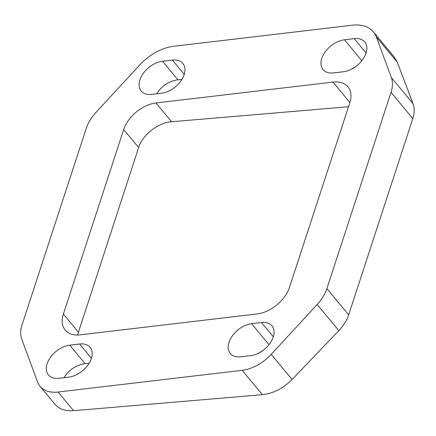 <?xml version="1.0" encoding="UTF-8"?>
<svg xmlns="http://www.w3.org/2000/svg" width="436" height="436" viewBox="0 0 436 436"><rect width="100%" height="100%" fill="white"/><g stroke="black" fill="none" stroke-linecap="round" stroke-linejoin="round"><path stroke-width="0.65" d="M376.35 36.995A41.404 26.465 -39.7 0 0 373.423 31.893A41.404 26.465 -39.7 0 0 352.381 25.201L173.681 46.292A41.404 26.465 -39.7 0 0 139.771 64.92L95.98 112.412A35.49 22.683 -39.7 0 0 86.279 128.315L22.132 324.569A35.49 22.683 -39.7 0 0 21.8 339.366L37.551 381.92A35.49 22.683 -39.7 0 0 40.058 386.296A35.49 22.683 -39.7 0 0 58.097 392.029L242.165 370.3A35.49 22.683 -39.7 0 0 271.236 354.337L317.185 304.502A35.49 22.683 -39.7 0 0 326.886 288.599L391.027 92.345A35.49 22.683 -39.7 0 0 391.365 77.548L376.35 36.995L397.256 62.201L394.204 56.947L373.423 31.893M257.169 313.942L80.213 334.826A29.577 18.901 140.3 0 1 65.182 330.047A29.577 18.901 140.3 0 1 63.373 314.067L123.688 129.53A29.577 18.901 140.3 0 1 155.995 102.972L332.946 82.088A29.577 18.901 140.3 0 1 347.977 86.868A29.577 18.901 140.3 0 1 349.792 102.847L289.477 287.384A29.577 18.901 140.3 0 1 257.169 313.942M161.549 93.217L151.717 94.378A20.705 13.233 140.3 0 1 141.193 91.031A20.705 13.233 140.3 0 1 143.27 73.412A20.705 13.233 140.3 0 1 162.541 61.258L172.373 60.097A20.705 13.233 140.3 0 1 182.897 63.443A20.705 13.233 140.3 0 1 180.82 81.063A20.705 13.233 140.3 0 1 161.549 93.217M343.415 71.755L333.584 72.916A20.705 13.233 140.3 0 1 323.06 69.569A20.705 13.233 140.3 0 1 325.152 51.922A20.705 13.233 140.3 0 1 344.456 39.785L354.196 38.635A20.705 13.233 140.3 0 1 364.763 41.976A20.705 13.233 140.3 0 1 362.692 59.601A20.705 13.233 140.3 0 1 343.415 71.755M69.749 345.159L79.581 343.999A20.705 13.233 140.3 0 1 90.099 347.345A20.705 13.233 140.3 0 1 88.028 364.97A20.705 13.233 140.3 0 1 68.752 377.124L58.92 378.285A20.705 13.233 140.3 0 1 48.401 374.938A20.705 13.233 140.3 0 1 50.472 357.313A20.705 13.233 140.3 0 1 69.749 345.159L85.129 363.7L89.097 363.368M250.618 355.656L240.792 356.817A20.705 13.233 140.3 0 1 230.268 353.471A20.705 13.233 140.3 0 1 232.339 335.851A20.705 13.233 140.3 0 1 251.616 323.697L261.447 322.536A20.705 13.233 140.3 0 1 271.966 325.877A20.705 13.233 140.3 0 1 269.895 343.503A20.705 13.233 140.3 0 1 250.618 355.656M348.517 106.749L171.566 121.742C158.175 122.62 142.474 134.915 138.621 147.537L77.537 335.001M156.704 93.789C161.93 85.734 169.005 81.069 177.921 79.799L181.888 79.461M63.907 377.696C69.139 369.635 76.213 364.976 85.129 363.7M40.058 386.296L55.001 404.308C59.203 409.137 65.395 411.262 73.575 410.69L262.396 394.689C273.323 393.457 283.226 388.394 292.104 379.494L338.843 330.619C343.535 325.665 346.811 320.411 348.664 314.863L412.81 118.608C414.582 113.066 414.652 108.084 413.023 103.664L397.256 62.201M351.051 69.411L355.869 66.479M258.259 353.318L263.077 350.381M123.688 129.53L138.621 147.537M171.566 121.742L155.995 102.972M332.946 82.088L349.895 102.52M78.306 332.074L63.373 314.067M261.447 322.536L273.312 336.837M269.012 344.669L251.616 323.697M79.581 343.999L91.44 358.305M361.831 60.735L344.456 39.785M354.196 38.635L366.087 52.979M172.373 60.097L184.237 74.398M177.921 79.799L162.541 61.258M262.396 394.689L242.165 370.3M73.575 410.69L58.097 392.029M292.104 379.494L271.236 354.337M317.185 304.502L338.843 330.619M348.664 314.863L326.886 288.599M412.81 118.608L391.027 92.345M413.023 103.664L391.365 77.548"/></g></svg>
